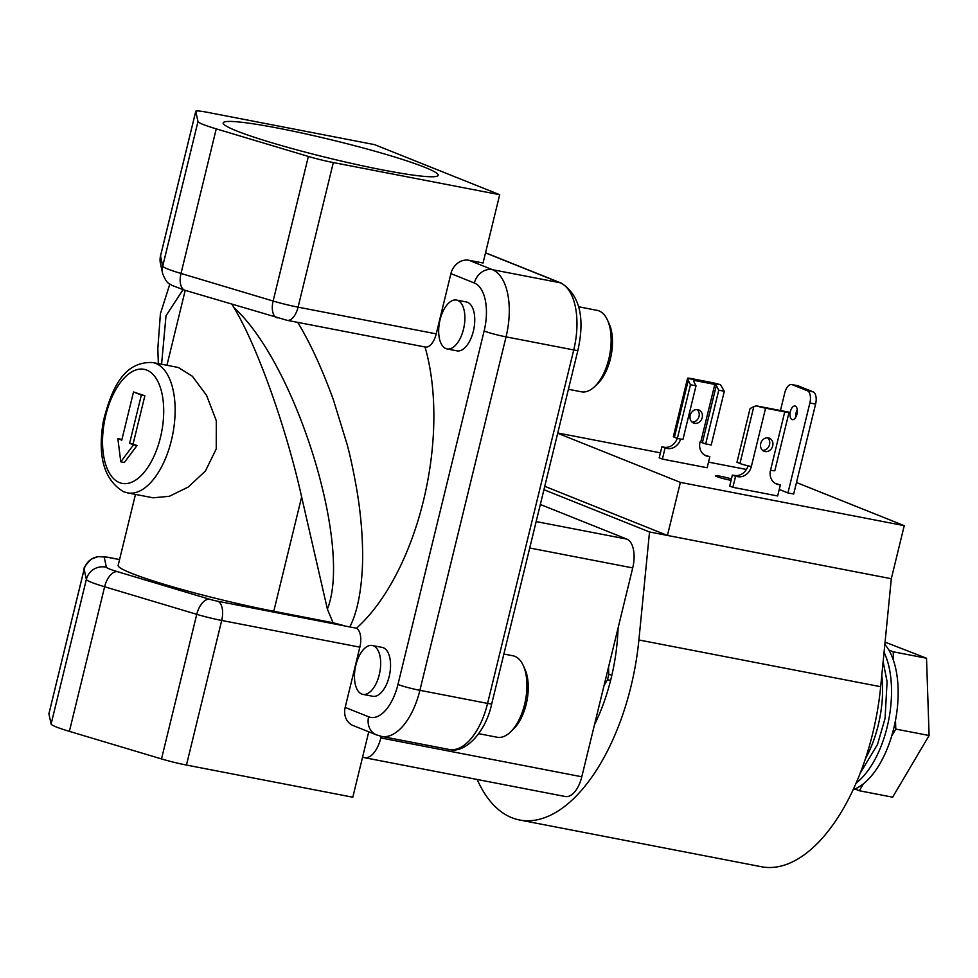 <?xml version="1.0" encoding="UTF-8"?>
<svg xmlns="http://www.w3.org/2000/svg" width="978" height="978" viewBox="0 0 978 978"><rect width="100%" height="100%" fill="white"/><g stroke="black" fill="none" stroke-linecap="round" stroke-linejoin="round"><path stroke-width="1.47" d="M456.506 300.063L466.372 301.97A24.89 12.469 100.9 0 1 467.521 302.312A24.89 12.469 100.9 0 1 473.645 329.941A24.89 12.469 100.9 0 1 456.922 350.845L447.056 348.938A24.89 12.469 -79.1 0 0 463.78 328.033A24.89 12.469 -79.1 0 0 457.655 300.393A24.89 12.469 -79.1 0 0 456.506 300.063A24.89 12.469 -79.1 0 0 439.782 320.967A24.89 12.469 -79.1 0 0 445.907 348.596A24.89 12.469 -79.1 0 0 447.056 348.938M372.3 645.492L382.166 647.399A24.89 12.469 100.9 0 1 383.315 647.729A24.89 12.469 100.9 0 1 389.44 675.37A24.89 12.469 100.9 0 1 372.716 696.275L362.85 694.368A24.89 12.469 -79.1 0 0 379.562 673.463A24.89 12.469 -79.1 0 0 373.449 645.822A24.89 12.469 -79.1 0 0 372.3 645.492A24.89 12.469 -79.1 0 0 355.576 666.397A24.89 12.469 -79.1 0 0 361.701 694.025A24.89 12.469 -79.1 0 0 362.85 694.368M278.522 128.228A110.636 9.169 13.7 0 0 223.167 122.91A110.636 9.169 13.7 0 0 275.283 143.778A110.636 9.169 13.7 0 0 382.789 169.964A110.636 9.169 13.7 0 0 438.144 175.319A110.636 9.169 13.7 0 0 386.273 154.475A110.636 9.169 13.7 0 0 278.522 128.228M216.248 448.89L205.392 471.054L188.167 487.093L169.365 496.286L153.118 497.814L127.568 492.875A66.382 33.24 100.9 0 0 171.443 440.234A66.382 33.24 100.9 0 0 155.832 363.449A66.382 33.24 100.9 0 0 152.764 362.545L178.314 367.483L192.348 376.237L206.554 395.344L216.309 420.76L216.248 448.89M297.703 322.361C310.087 342.679 322.006 368.535 333.425 399.904L347.031 444.159C349.794 453.963 352.948 468.486 356.469 487.741C359.427 505.308 360.479 515.272 361.664 529.611C362.691 544.88 362.911 557.9 362.312 568.683C360.955 593.817 356.787 613.23 349.831 626.935L217.801 601.25A16.589 8.313 100.9 0 1 221.7 620.455L359.855 647.155L345.173 707.412A16.589 14.303 111.8 0 0 353.107 725.542L376.567 734.93A16.589 14.303 -68.2 0 1 368.633 716.801L345.173 707.412M359.855 647.155A16.589 8.313 -79.1 0 0 356.481 628.218A186.688 93.472 -79.1 0 0 423.462 500.687A186.688 93.472 -79.1 0 0 425.039 346.982A16.589 8.313 -79.1 0 0 425.259 347.031A16.589 8.313 -79.1 0 0 436.237 333.865L450.919 273.62L474.379 283.009A41.479 20.77 100.9 0 1 484.134 330.992L397.96 684.466A41.479 20.77 100.9 0 1 368.633 716.801M568.401 389.293L581.409 391.811A41.479 20.77 -79.1 0 0 594.648 386.591A41.479 20.77 -79.1 0 0 607.497 320.136A41.479 20.77 -79.1 0 0 599.074 310.918A41.479 20.77 -79.1 0 0 597.155 310.356L578.695 306.786M523.291 665.566L525.003 669.343A37.335 18.692 100.9 0 1 528.144 683.316A37.335 18.692 100.9 0 1 513.438 729.148L510.443 732.021A41.479 20.77 -79.1 0 0 526.787 681.091A41.479 20.77 -79.1 0 0 523.291 665.566A41.479 20.77 -79.1 0 0 512.949 655.773L503.866 654.025M543.927 489.697L649.526 531.971L638.891 639.967A168.595 84.426 100.9 0 1 519.55 819.98A168.595 84.426 100.9 0 1 511.751 817.681A168.595 84.426 100.9 0 1 477.166 779.466M762.595 450.381A7.066 6.088 111.8 0 0 769.173 445.711A7.066 6.088 111.8 0 0 767.632 437.802M768.366 437.887A7.066 6.088 -68.2 0 1 769.331 438.168A7.066 6.088 -68.2 0 1 772.547 446.445A7.066 6.088 -68.2 0 1 765.04 451.555A7.066 6.088 -68.2 0 1 764.075 451.274A7.066 6.088 -68.2 0 1 760.86 443.01A7.066 6.088 -68.2 0 1 768.366 437.887M697.864 409.66A7.066 6.088 111.8 0 0 690.358 414.782A7.066 6.088 111.8 0 0 693.573 423.046A7.066 6.088 111.8 0 0 694.539 423.327A7.066 6.088 111.8 0 0 702.045 418.217A7.066 6.088 111.8 0 0 698.83 409.941A7.066 6.088 111.8 0 0 697.864 409.66M731.422 478.951A10.489 0.868 13.7 0 0 720.725 476.323A10.489 0.868 13.7 0 0 715.468 475.809A10.489 0.868 13.7 0 0 720.395 477.79A10.489 0.868 13.7 0 0 730.603 480.271A10.489 0.868 13.7 0 0 731.079 480.369M795.322 406.09A6.956 3.484 -79.1 0 0 795.004 405.992A6.956 3.484 -79.1 0 0 790.334 411.836A6.956 3.484 -79.1 0 0 792.046 419.55A6.956 3.484 -79.1 0 0 792.363 419.648A6.956 3.484 -79.1 0 0 797.033 413.804A6.956 3.484 -79.1 0 0 795.322 406.09M795.835 417.093A6.956 3.484 100.9 0 1 797.266 409.648M381.224 736.324L380.833 737.925A24.89 12.469 -79.1 0 1 364.378 757.669A24.89 12.469 -79.1 0 1 363.229 757.327L362.594 757.07M364.378 757.669L565.345 796.52A24.89 12.469 -79.1 0 0 581.8 776.776L632.717 567.912L529.709 547.998M540.321 504.501A24.89 12.469 100.9 0 1 540.858 504.685L626.861 539.11A24.89 12.469 100.9 0 1 632.717 567.912M608.536 667.106L608.781 674.453A120.123 60.147 100.9 0 1 607.485 679.747L604.025 685.602M739.943 463.486L753.793 406.677L750.053 408.584L736.96 462.288L739.943 463.486A8.643 0.721 13.7 0 0 751.348 466.53A12.641 10.892 -68.2 0 1 737.62 476.689L735.566 476.298L732.877 487.313L729.698 486.042L732.388 475.027L735.566 476.298M775.041 483.266A12.641 10.892 -68.2 0 0 775.102 483.279L780.334 484.954L777.657 495.968L732.877 487.313M780.334 484.954L778.28 484.562A12.641 10.892 -68.2 0 1 776.569 484.049A12.641 10.892 -68.2 0 1 770.517 470.235A8.643 0.721 13.7 0 0 774.845 470.65L789.063 412.3A8.643 0.721 13.7 0 0 789.001 412.166L756.165 405.821A8.643 0.721 13.7 0 0 765.578 408.168L784.747 411.885A8.643 0.721 13.7 0 0 789.063 412.3M748.023 465.821A12.641 10.892 -68.2 0 1 734.441 475.418L732.388 475.027M753.793 406.677L756.165 405.821M677.265 438.389A12.641 10.892 -68.2 0 1 663.94 447.203L661.886 446.799L659.196 457.814L662.375 459.098L665.064 448.071L661.886 446.799M720.48 384.733A8.643 0.721 -166.3 0 0 711.067 382.386L691.898 378.682A8.643 0.721 -166.3 0 0 687.571 378.266A8.643 0.721 -166.3 0 0 687.644 378.388L720.48 384.733L724.319 391.273L718.769 390.198L705.676 443.902L711.226 444.978L724.319 391.273M662.375 459.098L707.155 467.753L709.832 456.726L704.6 455.063A12.641 10.892 -68.2 0 1 704.539 455.051M697.131 409.574A7.066 6.088 -68.2 0 1 698.671 417.484A7.066 6.088 -68.2 0 1 692.094 422.154M680.639 439.073A12.641 10.892 -68.2 0 1 667.118 448.474L665.064 448.071M709.832 456.726L707.779 456.335A12.641 10.892 -68.2 0 1 706.067 455.834A12.641 10.892 -68.2 0 1 700.016 442.007L705.676 443.902M693.903 381.701L694.209 380.43L714.808 384.415L716.324 385.479L718.769 390.198M780.456 410.515L784.759 392.899A10.538 5.281 100.9 0 1 791.715 384.537A10.538 5.281 100.9 0 1 792.204 384.684L807.4 390.76A10.538 5.281 100.9 0 1 809.882 402.948L787.938 492.936L779.246 489.452M792.204 384.684L797.938 385.784L813.134 391.872A10.538 5.281 -79.1 0 1 815.603 404.061L793.671 494.049L787.938 492.936M796.483 482.521L904.247 525.663L680.37 482.386L557.68 433.266M557.753 432.985L660.407 452.838M708.524 462.129L746.422 469.464M904.247 525.663L891.313 578.719L880.677 686.703A168.595 84.426 100.9 0 1 761.336 866.728L519.55 819.98M544.746 486.323L667.436 535.443L649.526 531.971M891.313 578.719L667.436 535.443L680.37 482.386M594.49 724.735A126.443 63.313 -79.1 0 0 618.072 627.986M797.938 385.784A10.538 5.281 -79.1 0 0 797.449 385.65L791.715 384.537M693.573 381.078L694.209 380.43L693.573 381.078L696.018 385.809L690.468 384.733L677.375 438.437L682.937 439.513L696.018 385.809M677.375 438.437L674.404 437.239L688.243 380.442L690.468 384.733M674.404 437.239A8.643 0.721 -166.3 0 1 673.353 436.616L687.571 378.266M688.243 380.442L687.644 378.388M607.485 679.747L610.614 680.358M611.898 675.052L608.781 674.453M884.063 652.302A78.607 39.364 100.9 0 1 856.08 783.085M607.497 320.136L609.208 323.914A37.335 18.692 100.9 0 1 597.644 383.718L594.648 386.591M160.563 255.796A24.89 2.066 13.7 0 0 160.526 255.869L195.771 111.272A24.89 2.066 13.7 0 1 208.228 112.47L374.586 144.634L499.685 194.72L483.046 262.996L468.939 260.27A16.589 14.303 111.8 0 0 450.919 273.62M186.456 765.053L221.7 620.455A24.89 2.066 -166.3 0 1 196.749 614.331L161.504 758.928A24.89 2.066 -166.3 0 0 186.456 765.053L352.813 797.217L368.755 731.813M499.685 194.72L333.327 162.556L298.082 307.153L436.237 333.865M161.504 758.928L69.377 731.361A41.479 3.435 -166.3 0 1 51.113 724.05L48.9 713.854A24.89 2.066 -166.3 0 1 48.9 713.769A24.89 2.066 -166.3 0 1 48.937 713.695M356.481 628.218L349.831 626.935M195.771 111.272A24.89 2.066 13.7 0 0 195.771 111.358L197.984 121.553A41.479 3.435 13.7 0 0 216.248 128.864L308.376 156.443A24.89 2.066 13.7 0 0 333.327 162.556M135.465 494.403L118.155 565.37A107.861 8.936 13.7 0 0 168.852 585.712A107.861 8.936 13.7 0 0 273.779 611.262L333.046 622.729L344.146 625.675M232.104 304.39L233.889 307.569C296.004 363.73 352.655 546.445 327.373 609.086L333.046 622.729M273.779 611.262L301.64 496.946L327.373 609.086M301.64 496.946C286.102 427.019 256.811 345.112 233.889 307.569M185.209 290.356L166.945 365.283M120.783 461.812L124.304 462.496L137.018 445.54L133.106 443.975L144.866 395.784L133.521 391.97L121.761 440.161L117.861 438.596L120.783 461.812L133.497 444.856L129.585 443.291L141.333 395.1L144.866 395.784M121.932 439.501L117.861 438.596M133.106 443.975L129.585 443.291M137.018 445.54L133.497 444.856M141.333 395.1L133.521 391.97M478.707 733.671L497.203 737.241A41.479 20.77 -79.1 0 0 510.443 732.021M854.931 788.977A78.607 39.364 -79.1 0 0 863.44 783.794L859.332 790.75L854.931 788.977A78.607 39.364 100.9 0 1 853.109 789.686M891.679 736.031A78.607 39.364 -79.1 0 0 895.493 720.37L895.787 729.087L891.679 736.031A78.607 39.364 100.9 0 1 863.44 783.794M893.489 660.505A78.607 39.364 -79.1 0 0 888.806 650.028L893.207 651.788L893.489 660.505A78.607 39.364 100.9 0 1 895.493 720.37M884.845 644.441A78.607 39.364 100.9 0 1 888.806 650.028M885.066 642.13L926.521 658.231L929.1 735.517L892.645 797.18L859.332 790.75M929.1 735.517L895.787 729.087M926.521 658.231L893.207 651.788M865.273 759.05A78.607 39.364 -79.1 0 0 881.789 675.419M146.822 370.112A58.081 29.083 100.9 0 1 160.49 437.3A58.081 29.083 100.9 0 1 119.414 482.582A58.081 29.083 100.9 0 1 105.758 415.393A58.081 29.083 100.9 0 1 146.822 370.112M626.861 539.11L536.152 521.58M581.8 776.776L380.833 737.925M485.504 252.899L560.088 282.752L492.399 269.671A58.081 29.083 100.9 0 1 506.054 336.86L573.744 349.941A58.081 29.083 -79.1 0 0 560.088 282.752A8.301 7.152 -68.2 0 1 561.213 283.082C579.612 294.989 585.174 317.398 577.9 350.344A8.301 0.685 13.7 0 1 573.744 349.941L487.582 703.402A8.301 0.685 13.7 0 0 491.738 703.805C485.675 732.693 464.574 754.087 449.195 749.466A58.081 29.083 -79.1 0 0 487.582 703.402L419.892 690.321A58.081 29.083 100.9 0 1 381.493 736.385L449.195 749.466M770.517 470.235L784.747 411.885M751.348 466.53L765.578 408.168M734.441 475.418L737.62 476.689M775.102 483.279L778.28 484.562M700.725 442.154L714.808 384.415M807.4 390.76L813.134 391.872M880.677 686.703L638.891 639.967M815.603 404.061L809.882 402.948M702.4 442.594L716.324 385.479M707.779 456.335L704.6 455.063M667.118 448.474L663.94 447.203M484.134 330.992A16.589 1.381 -166.3 0 0 506.054 336.86L419.892 690.321A16.589 1.381 -166.3 0 1 397.96 684.466M468.939 260.27L492.399 269.671A16.589 14.303 111.8 0 0 474.379 283.009M197.984 121.553L162.727 266.15A16.589 16.528 167.8 0 0 162.641 273.534L160.429 263.351L160.526 255.869A24.89 2.066 13.7 0 0 160.526 255.955L195.771 111.358M119.585 559.526L107.568 557.203A16.589 8.313 100.9 0 1 108.338 557.436L119.573 559.599M308.376 156.443L273.131 301.041A24.89 2.066 13.7 0 0 298.082 307.153A16.589 8.313 100.9 0 1 287.104 320.319L185.05 290.307L171.798 285.332C169.817 283.339 167.152 285.099 162.641 273.534M48.9 713.854L84.145 569.257A24.89 2.066 -166.3 0 1 84.145 569.172L48.9 713.769M51.113 724.05L86.357 579.441L84.145 569.257A16.589 16.528 -12.2 0 1 104.194 557.057A8.301 0.685 -166.3 0 1 108.338 557.436M69.377 731.361L104.622 586.763A41.479 3.435 -166.3 0 1 86.357 579.441A16.589 16.528 -12.2 0 1 106.394 567.252L104.194 557.057M117.36 571.641A16.589 8.753 -73.3 0 0 104.622 586.763L196.749 614.331A16.589 8.753 106.7 0 1 209.488 599.221L117.36 571.641A24.89 2.066 -166.3 0 1 106.394 567.252M217.801 601.25A8.301 0.685 -166.3 0 1 209.488 599.221M216.248 128.864L181.003 273.461L273.131 301.041A16.589 8.753 106.7 0 0 277.19 317.887M160.429 263.351A16.589 16.528 -12.2 0 1 160.526 255.955L162.727 266.15A41.479 3.435 13.7 0 0 181.003 273.461A16.589 8.753 106.7 0 0 185.05 290.307M161.578 364.244L166.016 315.76L183.008 289.684M883.134 661.727L887.083 681.568L885.066 718.439L877.51 744.454L860.053 773.464M152.764 362.545C123.24 361.151 111.443 389.501 103.46 420.699C97.274 455.98 103.912 479.623 123.375 491.641L127.568 492.875M577.9 350.344L491.738 703.805M485.528 252.789L561.213 283.082M376.567 734.93L381.493 736.385M425.259 347.031L287.104 320.319M107.568 557.203L98.057 556.592L91.162 559.208C85.599 564.991 83.264 568.304 84.145 569.172M158.35 363.62L157.825 348.633L160.404 313.767L169.817 284.121"/></g></svg>
